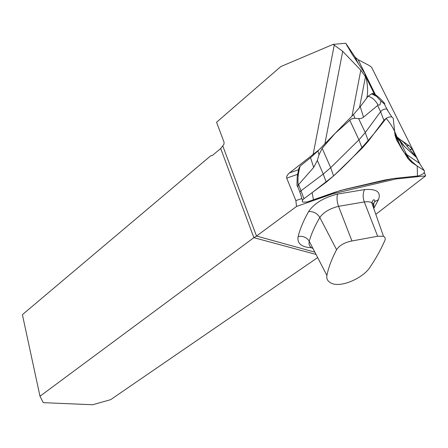 <?xml version="1.0" encoding="UTF-8"?>
<svg xmlns="http://www.w3.org/2000/svg" width="448" height="448" viewBox="0 0 448 448"><rect width="100%" height="100%" fill="white"/><g stroke="black" fill="none" stroke-linecap="round" stroke-linejoin="round"><path stroke-width="0.67" d="M319.032 149.8L289.481 172.917C287.274 174.804 286.345 176.551 286.709 178.147L295.876 200.609L296.509 206.472L256.502 236.051L222.762 145.874L223.916 144.29L224.073 142.274L216.558 122.254L280.778 66.584L333.189 44.363L342.709 51.324L360.802 70.185L366.072 77.571C367.881 86.296 368.088 93.128 366.699 98.062M366.072 77.571L364.784 73.461L351.506 53.267L345.783 43.249L333.189 44.363M358.322 63.61L355.158 57.182L346.058 43.691L347.491 46.614M355.158 57.182L358.142 59.679L375.502 94.858M400.355 139.686L408.923 145.533L412.222 149.262L409.998 149.464M415.912 156.649L412.222 149.262M424.267 172.603L425.214 174.496L424.161 172.743M358.142 59.679L369.628 65.738L371.571 67.256L420.174 164.416M370.143 267.019C363.44 278.079 340.015 288.596 330.658 282.834C327.566 281.142 326.312 278.678 326.894 275.436C328.552 267.383 331.783 258.804 336.582 249.698C339.556 245.291 344.674 242.385 351.943 240.974L377.647 236.247L383.482 236.281C385.241 237.065 385.661 238.549 384.748 240.738C380.912 249.508 376.046 258.272 370.143 267.019M222.762 145.874L220.69 148.501L212.542 155.366L210.773 155.747L22.4 314.664L39.984 396.234L43.294 402.657L92.624 404.751L110.6 399.689L317.621 257.622M375.81 214.334L425.6 175.879L396.099 178.959L332.679 193.81L296.509 206.472M314.77 252.112L256.502 236.051M256.407 236.214L253.876 237.67L315.958 254.402M39.984 396.234L253.876 237.67L220.69 148.501M425.214 174.496L425.6 175.879M395.842 178.254L396.099 178.959M332.679 193.81L332.422 193.122M295.876 200.609L301.868 198.509M384.782 103.97L384.558 103.37L384.67 103.914L384.238 103.835L380.878 101.024L379.988 104.759L379.131 105.118L377.95 104.804L377.597 105.532L362.874 117.701L360.427 118.636L354.15 118.3L351.193 119.073L335.182 133.314L322.151 148.282L319.038 154.773L317.346 160.457L313.678 167.446L298.189 185.024L297.914 187.113L296.974 185.494L297.175 177.178L298.866 168.392L300.149 166.079C298.222 172.676 297.567 178.993 298.189 185.024M299.958 192.114L297.914 187.169M302.428 200.458L300.373 193.334C299.538 192.679 299.807 191.783 301.179 190.646L323.249 174.07L330.691 167.692L358.938 139.832L365.26 132.586L380.61 111.664C382.396 109.698 384.429 108.814 386.702 109.015L387.817 110.09M396.592 136.629L403.995 142.554L416.746 157.696L404.701 146.737L400.254 141.708L394.906 134.098M404.578 153.093L419.395 163.24L416.59 157.634M377.95 104.804C375.267 100.122 371.974 97.266 368.077 96.23L360.259 106.708L353.562 114.458L317.918 150.965L310.542 157.685L300.149 166.079M368.077 96.23L372.445 93.408L375.211 94.696C377.653 96.046 380.766 98.935 384.558 103.37M297.326 175.745L298.866 168.392M380.878 101.024L376.572 96.382L372.971 93.481M376.572 96.382L371.51 93.794M396.76 140.386L408.083 158.794L411.69 162.406L424.245 170.593C425.018 172.799 422.99 174.58 418.169 175.93L393.854 178.461L384.698 180.034L344.758 189.37L334.947 192.242L307.126 201.981L302.91 202.126C301.829 201.303 302.182 200.166 303.968 198.705L326.228 182.174L333.575 175.952L362.113 148.21L368.362 141.154L383.908 120.355C386.238 117.83 388.875 116.687 391.81 116.928L393.243 118.294L395.024 135.173L396.76 140.386M333.575 175.952C352.873 158.334 370.384 139.143 386.114 118.39C392.364 125.513 396.715 134.154 399.174 144.306C403.598 152.919 409.606 160.154 417.206 166.001L417.48 176.002L393.646 178.483L340.794 190.394L313.46 199.763L312.127 192.646L333.575 175.952L330.691 167.692L322.151 148.282M313.079 154.706L334.275 44.951M342.709 51.324L324.906 143.679M352.005 116.026L360.802 70.185M365.484 76.502L359.509 107.705M312.911 248.511C309.641 247.027 308.426 244.625 309.254 241.304L326.894 275.436M373.766 208.488L378.482 199.646C381.287 192.052 376.65 188.698 364.582 189.582L337.663 194.057C323.938 197.467 314.25 203.302 308.599 211.574C303.537 220.556 300.048 228.878 298.138 236.55C303.027 235.743 306.734 237.328 309.254 241.304C311.265 233.979 314.793 226.038 319.827 217.482L336.582 249.698M351.943 240.974L338.548 206.332L364.308 201.936L377.647 236.247M364.582 189.582C362.802 193.038 362.712 197.154 364.308 201.936C367.466 201.533 369.93 201.751 371.711 202.591C373.806 203.694 374.41 205.414 373.514 207.754M308.599 211.574C313.471 211.316 317.212 213.287 319.827 217.482C323.551 212.234 329.79 208.522 338.548 206.332C336.885 201.516 336.588 197.422 337.663 194.057M298.138 236.55C296.94 243.443 301.409 247.184 311.545 247.772M372.904 206.018L374.517 201.779L378.482 199.646M289.481 172.917L298.48 169.758M406.79 145.723L408.923 145.533M297.55 174.345L286.709 178.147M298.754 184.794L303.968 198.705M377.597 105.532L380.61 111.664L383.908 120.355M358.646 118.636L365.26 132.586L368.362 141.154M349.72 120.103L358.938 139.832L362.113 148.21M317.346 160.457L323.249 174.07L326.228 182.174M400.254 141.708L406.784 154.907L411.69 162.406M394.979 134.747L401.794 148.568M424.245 170.593L419.395 163.24M313.678 167.446L310.542 157.685M319.038 154.773L317.918 150.965M353.562 114.458L354.861 118.311M360.259 106.708L363.53 117.174M398.115 137.956L404.701 146.737M374.466 94.293L366.05 77.213M383.482 236.281L371.711 202.591L373.38 199.808C374.763 199.774 375.144 200.43 374.517 201.779L373.419 204.042M372.982 204.921L372.708 205.453M386.87 109.06L384.278 103.835M386.702 109.015L391.81 116.928M375.39 95.194L372.445 93.408"/></g></svg>
